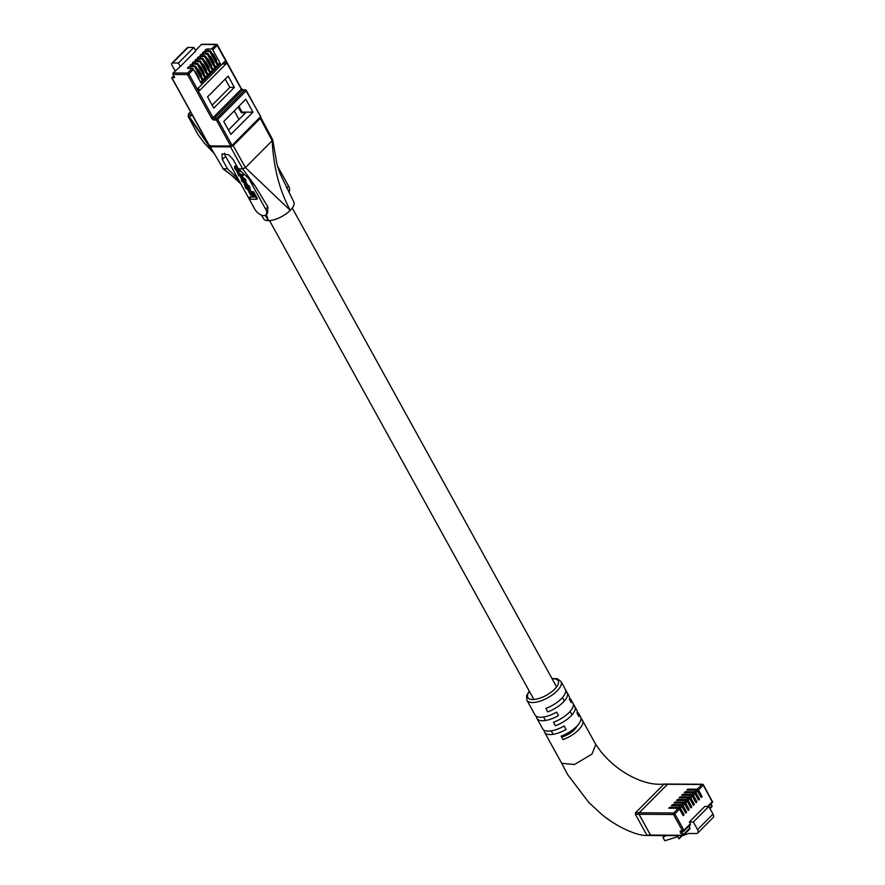 <?xml version="1.0" encoding="UTF-8"?>
<svg xmlns="http://www.w3.org/2000/svg" width="885" height="885" viewBox="0 0 885 885"><rect width="100%" height="100%" fill="white"/><g stroke="black" fill="none" stroke-linecap="round" stroke-linejoin="round"><path stroke-width="1.33" d="M561.632 737.061A12.976 5.244 -28.9 0 0 576.755 726.331M696.318 790.139A1.084 0.575 -135.2 0 1 697.524 791.013L700.865 797.075A0.808 0.597 90.3 0 0 701.838 796.102L698.486 790.039A1.084 0.575 -135.2 0 0 697.28 789.166L701.949 784.475L667.478 784.287L639.158 812.784L673.629 812.972L678.297 808.27L668.861 808.226L669.834 807.253L679.26 807.308L680.875 805.682L671.438 805.638L672.401 804.664L681.837 804.708L683.452 803.093L674.016 803.038L674.978 802.075L684.415 802.12L686.019 800.505L676.582 800.449L677.556 799.476L686.981 799.531L688.596 797.916L679.16 797.861L680.122 796.887L689.559 796.942L691.174 795.316L681.738 795.272L682.7 794.299L692.136 794.354L693.74 792.728L684.304 792.683L685.278 791.71L694.714 791.754L696.318 790.139L686.882 790.084L687.844 789.121L697.28 789.166M693.74 792.728A1.084 0.575 -135.2 0 1 694.946 793.602L698.298 799.664A0.808 0.597 90.3 0 0 699.261 798.69L695.909 792.628A1.084 0.575 -135.2 0 0 694.714 791.754M691.174 795.316A1.084 0.575 -135.2 0 1 692.369 796.19L695.721 802.253A0.808 0.597 90.3 0 0 696.683 801.279L693.342 795.217A1.084 0.575 -135.2 0 0 692.136 794.354M688.596 797.916A1.084 0.575 -135.2 0 1 689.802 798.779L693.143 804.841A0.808 0.597 90.3 0 0 694.106 803.868L690.765 797.805A1.084 0.575 -135.2 0 0 689.559 796.942M686.019 800.505A1.084 0.575 -135.2 0 1 687.225 801.367L690.577 807.43A0.808 0.597 90.3 0 0 691.539 806.467L688.187 800.405A1.084 0.575 -135.2 0 0 686.981 799.531M683.452 803.093A1.084 0.575 -135.2 0 1 684.647 803.967L687.999 810.029A0.808 0.597 90.3 0 0 688.961 809.056L685.621 802.994A1.084 0.575 -135.2 0 0 684.415 802.12M680.875 805.682A1.084 0.575 -135.2 0 1 682.081 806.556L685.421 812.618A0.808 0.597 90.3 0 0 686.384 811.645L683.043 805.582A1.084 0.575 -135.2 0 0 681.837 804.708M678.297 808.27A1.084 0.575 -135.2 0 1 679.503 809.144L682.844 815.207A0.808 0.597 90.3 0 0 683.817 814.233L680.465 808.171A1.084 0.575 -135.2 0 0 679.26 807.308M681.66 831.358L683.408 834.61A1.084 0.575 -135.2 0 1 683.452 835.363A1.084 1.084 0 0 1 682.678 835.683L651.106 835.517A1.084 0.796 -89.7 0 1 650.464 835.075L682.036 835.252A1.084 0.796 90.3 0 0 683.154 835.473A1.084 0.575 -135.2 0 0 683.452 835.363L688.818 833.482L696.44 833.515A4.868 2.611 -135.2 0 0 697.734 833.05A4.868 2.611 -135.2 0 0 697.546 829.643L693.342 822.021L689.349 821.999L690.355 823.813A1.084 0.575 44.8 0 1 690.112 824.676M689.349 821.999L704.792 806.456L708.785 806.478L712.989 814.1A4.868 2.611 -135.2 0 1 713.177 817.508L697.734 833.05M667.478 784.287A1.084 0.796 -89.7 0 1 667.954 784.066L702.436 784.254A1.084 0.796 90.3 0 0 701.949 784.475A1.084 0.575 -135.2 0 1 703.155 785.338L698.486 790.039M688.773 826.203L689.846 828.128L683.408 834.61L682.036 835.252L680.366 832.221A1.626 0.874 44.8 0 1 680.731 830.926L682.545 830.938L673.463 814.488L638.992 814.3L650.464 835.075M638.992 814.3A1.084 0.796 -89.7 0 1 639.158 812.784M666.416 835.595L662.876 837.287L664.569 835.584M677.799 836.723L664.79 840.75L662.876 837.287M689.47 825.506L689.835 826.147L688.84 826.136M689.846 828.128A1.084 0.575 44.8 0 1 689.592 828.991M682.589 835.683L680.941 836.27L678.983 838.858L677.213 835.65M678.983 838.858L681.892 835.927M693.342 822.021L708.785 806.478M678.087 800.46L677.556 799.476M675.52 803.049L674.978 802.075M672.943 805.638L672.401 804.664M670.365 808.226L669.834 807.253M680.665 797.872L680.122 796.887M683.242 795.272L682.7 794.299M685.82 792.683L685.278 791.71M688.386 790.095L687.844 789.121M607.475 818.802L612.177 822.054M565.139 689.006A19.47 7.865 151.1 0 1 565.305 689.271A19.47 7.865 151.1 0 1 561.333 698.752A19.47 7.865 151.1 0 1 545.835 708.431L547.749 711.894A19.47 7.865 -28.9 0 0 563.236 702.214A19.47 7.865 -28.9 0 0 567.219 692.734L569.132 696.196A19.47 7.865 151.1 0 1 569.376 699.216L571.29 702.679A19.47 7.865 -28.9 0 0 571.046 699.659A19.47 7.865 -28.9 0 0 569.542 698.232M572.783 702.856A19.47 7.865 151.1 0 1 572.949 703.121A19.47 7.865 151.1 0 1 568.978 712.602A19.47 7.865 151.1 0 1 553.479 722.282L555.393 725.755A19.47 7.865 -28.9 0 0 570.891 716.065A19.47 7.865 -28.9 0 0 574.863 706.584L576.777 710.058A19.47 7.865 151.1 0 1 577.031 713.078L578.945 716.54A19.47 7.865 -28.9 0 0 578.69 713.52A19.47 7.865 -28.9 0 0 577.186 712.082M567.219 692.734A19.47 7.865 -28.9 0 0 567.053 692.468L565.449 689.559M574.863 706.584A19.47 7.865 -28.9 0 0 574.697 706.318L573.093 703.409M580.438 716.706A19.47 7.865 151.1 0 1 580.604 716.983A19.47 7.865 151.1 0 1 576.622 726.463A19.47 7.865 151.1 0 1 561.134 736.143L563.048 739.606A19.47 7.865 -28.9 0 0 578.536 729.926A19.47 7.865 -28.9 0 0 582.518 720.445A19.47 7.865 -28.9 0 0 582.352 720.18L580.737 717.259M664.259 784.055C652.411 785.294 639.346 781.588 625.053 772.915C615.694 767.018 607.663 759.961 600.97 751.719L595.815 744.539L591.921 754.164L574.487 764.507L561.721 763.312L567.606 774.541L588.879 802.562L601.534 814.222C612.177 823.537 634.468 836.015 647.455 835.495M647.964 835.274L646.835 835.064L647.964 835.274L646.835 835.064L635.364 814.277L635.53 812.762L663.85 784.265L667.544 784.287L639.236 812.784A1.084 0.796 90.3 0 0 639.07 814.3L650.541 835.075A1.084 0.796 90.3 0 0 651.659 835.296M533.002 711.263A19.47 7.865 -28.9 0 0 533.135 711.551A19.47 7.865 -28.9 0 0 533.301 711.817L531.387 708.354A19.47 7.865 151.1 0 1 531.221 708.089L526.918 700.289A19.47 7.865 151.1 0 0 539.596 701.296A19.47 7.865 151.1 0 0 557.03 690.953A19.47 7.865 151.1 0 0 561.001 681.472L557.384 678.773L551.952 678.507M540.647 725.114A19.47 7.865 -28.9 0 0 540.79 725.401A19.47 7.865 -28.9 0 0 540.956 725.667L539.042 722.204A19.47 7.865 151.1 0 1 538.876 721.939L536.963 718.476A19.47 7.865 -28.9 0 0 558.49 715.578L556.577 712.104A19.47 7.865 151.1 0 1 535.049 715.014L533.135 711.551M548.291 738.975A19.47 7.865 -28.9 0 0 548.434 739.263A19.47 7.865 -28.9 0 0 548.6 739.528L546.687 736.066A19.47 7.865 151.1 0 1 546.521 735.789L544.607 732.326A19.47 7.865 -28.9 0 0 566.135 729.428L564.221 725.966A19.47 7.865 151.1 0 1 542.693 728.864L540.79 725.401M536.553 716.441A19.47 7.865 -28.9 0 0 536.963 718.476M544.198 730.291A19.47 7.865 -28.9 0 0 544.607 732.326M664.325 784.044L668.031 784.066A1.084 0.796 90.3 0 0 667.544 784.287M582.352 720.18L580.803 720.169M574.697 706.318L573.159 706.307M567.053 692.468L565.515 692.457M192.333 115.183L204.723 137.629M190.485 111.842L188.627 113.711L192.056 115.459L188.704 116.532L213.385 152.286M212.643 150.959L189.257 116.499M188.748 115.647L188.704 116.532M237.103 166.524L234.901 166.502L234.68 168.471L236.804 171.059L238.884 175.982L242.667 176.004L243.309 175.352L238.784 173.15L238.574 170.916M235.543 165.86L234.359 166.679L236.737 165.86M239.868 170.163L238.209 170.152L236.273 168.593L236.03 166.623M249.459 197.123L250.632 199.247L256.75 199.28L257.391 198.627L253.586 191.735L252.092 191.724L251.451 192.377L254.083 197.145L249.459 197.123L253.73 196.492M265.954 214.845L267.657 213.13L267.856 206.924L255.256 186.093L248.762 178.571L265.644 209.159A8.109 4.348 44.8 0 1 265.954 214.845A8.109 4.348 44.8 0 1 254.758 209.092L225.598 156.28A8.109 4.348 44.8 0 1 224.547 153.16M251.528 192.299L250.543 190.507L248.464 191.149L250.765 195.32L252.767 194.755M245.964 182.83L245.521 179.257L241.782 176.746L240.454 177.597L241.14 177.398L241.583 180.971L244.492 183.472L246.649 182.62M249.614 189.423L250.101 187.543L246.727 183.848L246.085 184.489L248.707 187.786L248.519 189.313L245.93 187.919L245.167 186.525L245.886 184.622L245.488 183.914L244.282 184.733L245.488 183.914M249.094 188.671L246.572 187.266L245.886 184.622M277.315 165.738L288.554 186.093A8.109 4.348 44.8 0 1 288.864 191.791L288.632 192.012M239.37 181.237L223.252 168.792L227.534 168.814L237.877 178.516M266.263 213.927L268.365 220.653A17.302 6.992 -28.9 0 0 290.269 210.353A17.302 6.992 -28.9 0 0 293.82 201.957M227.534 168.814L222.334 159.554L221.991 153.913L228.595 154.731L233.22 159.621L238.419 168.869L242.711 168.891L230.498 146.877L233.186 145.616L260.256 118.369L260.101 117.085M210.541 145.494L210.707 146.777L230.498 146.877M233.186 145.616L245.41 167.63L272.182 140.671C273.509 167.342 279.538 190.574 290.269 210.353L245.41 167.63L242.711 168.891L255.256 186.093M260.699 117.34L272.624 139.642M210.11 146.534L223.252 168.792L210.11 146.534M272.182 140.671L260.256 118.369M263.531 218.684A17.302 6.992 -28.9 0 0 268.365 220.653L265.234 215.343M248.762 178.571L238.419 168.869M256.75 199.28L252.944 192.388L253.586 191.735M252.944 192.388L251.451 192.377M252.203 195.331L249.902 191.16L250.543 190.507M249.902 191.16L248.464 191.149M245.322 183.472L245.477 180.994L241.14 177.398L241.782 176.746M242.236 177.509L242.866 180.551L245.455 182.067L244.857 182.708L245.09 181.215L242.346 178.162L241.594 178.162L241.373 179.655L242.225 181.204L244.105 182.708L245.388 182.564M242.667 176.004L242.888 174.599M242.247 175.241L239.879 175.23L237.722 173.04L237.932 171.568L240.797 171.004M237.379 171.701L237.932 171.568M240.222 171.579L240.178 170.44M239.802 170.816L237.567 170.805L235.62 169.245L235.388 167.265L237.523 167.276M236.804 171.059L237.379 170.473M244.891 185.374L245.355 187.797L248.121 190.076L250.344 189.213M248.973 190.076L249.448 188.195L246.085 184.489M238.861 106.266L242.081 112.096L241.395 112.793L238.176 106.963M230.863 134.398L223.739 121.488L245.842 99.253L252.966 112.163L230.863 134.398M213.772 108.125L234.37 87.405L228.153 76.143L207.555 96.874L213.772 108.125M202.853 81.398L201.083 83.179L193.439 69.329L188.881 73.909L213.019 117.639L241.328 89.142L217.19 45.412L212.776 49.859L220.42 63.72L218.65 65.501L211.006 51.651L210.265 52.392L217.909 66.242L216.139 68.023L208.495 54.173L207.754 54.914L215.398 68.776L213.628 70.557L205.984 56.695L205.243 57.448L212.887 71.298L211.117 73.079L203.473 59.229L202.731 59.97L210.387 73.82L208.617 75.601L200.961 61.751L200.22 62.492L207.875 76.353L206.105 78.134L198.45 64.273L197.709 65.025L205.364 78.876L203.594 80.657L195.95 66.806L195.209 67.548L202.853 81.398L200.087 81.387M224.613 61.574L198.229 88.135L199.556 90.524L225.941 63.974L224.613 61.574M188.051 47.447L172.597 63.001A2.699 1.449 -135.2 0 0 171.878 63.255L187.321 47.713A2.699 1.449 44.8 0 1 188.051 47.447L193.848 47.48L178.405 63.023L180.319 66.497L173.161 72.968L187.675 73.046L192.233 68.455A1.084 0.575 44.8 0 1 193.439 69.329M180.319 66.497L195.762 50.943L193.848 47.48M195.209 67.548A1.084 0.575 -135.2 0 0 194.003 66.674L189.744 66.652A1.482 0.597 -28.9 0 0 188.173 67.26A1.482 0.597 -28.9 0 0 187.554 68.267A1.482 0.597 -28.9 0 0 187.974 68.433L192.233 68.455M197.709 65.025A1.084 0.575 -135.2 0 0 196.514 64.151L192.255 64.129A1.482 0.597 -28.9 0 0 190.684 64.738A1.482 0.597 -28.9 0 0 190.065 65.733A1.482 0.597 -28.9 0 0 190.485 65.91L194.744 65.933A1.084 0.575 44.8 0 1 195.95 66.806M200.22 62.492A1.084 0.575 -135.2 0 0 199.025 61.629L194.755 61.596A1.482 0.597 -28.9 0 0 193.195 62.215A1.482 0.597 -28.9 0 0 192.576 63.211A1.482 0.597 -28.9 0 0 192.985 63.377L197.255 63.41A1.084 0.575 44.8 0 1 198.45 64.273M202.731 59.97A1.084 0.575 -135.2 0 0 201.526 59.096L197.266 59.074A1.482 0.597 -28.9 0 0 195.707 59.682A1.482 0.597 -28.9 0 0 195.087 60.689A1.482 0.597 -28.9 0 0 195.496 60.855L199.756 60.877A1.084 0.575 44.8 0 1 200.961 61.751M205.243 57.448A1.084 0.575 -135.2 0 0 204.037 56.574L199.778 56.551A1.482 0.597 -28.9 0 0 198.218 57.16A1.482 0.597 -28.9 0 0 197.598 58.156A1.482 0.597 -28.9 0 0 198.008 58.333L202.267 58.355A1.084 0.575 44.8 0 1 203.473 59.229M207.754 54.914A1.084 0.575 -135.2 0 0 206.548 54.051L202.289 54.018A1.482 0.597 -28.9 0 0 200.729 54.638A1.482 0.597 -28.9 0 0 200.098 55.633A1.482 0.597 -28.9 0 0 200.519 55.799L204.778 55.832A1.084 0.575 44.8 0 1 205.984 56.695M210.265 52.392A1.084 0.575 -135.2 0 0 209.059 51.518L204.8 51.496A1.482 0.597 -28.9 0 0 203.24 52.104A1.482 0.597 -28.9 0 0 202.61 53.111A1.482 0.597 -28.9 0 0 203.03 53.277L207.289 53.299A1.084 0.575 44.8 0 1 208.495 54.173M212.776 49.859A1.084 0.575 -135.2 0 0 211.57 48.996L207.311 48.974A1.482 0.597 -28.9 0 0 205.751 49.582A1.482 0.597 -28.9 0 0 205.121 50.578A1.482 0.597 -28.9 0 0 205.541 50.755L209.8 50.777A1.084 0.575 44.8 0 1 211.006 51.651M195.508 50.478L201.47 44.46A1.084 0.796 -89.7 0 1 201.957 44.25L216.471 44.327A1.084 0.796 90.3 0 0 215.995 44.549L201.47 44.46M173.869 76.066L172.475 77.471L174.655 77.482L172.995 74.473A1.084 0.796 -89.7 0 1 173.161 72.968M172.475 77.471A2.168 1.162 -135.2 0 0 171.9 77.681A2.168 1.162 -135.2 0 0 171.878 77.703L172.619 78.544M172.597 63.001L178.405 63.023M171.878 63.255A2.699 1.449 -135.2 0 0 171.978 65.147L175.175 70.933M220.42 63.72L217.655 63.709M217.909 66.242L215.155 66.231M215.398 68.776L212.643 68.753M212.887 71.298L210.132 71.287M210.387 73.82L207.621 73.809M207.875 76.353L205.11 76.331M205.364 78.876L202.599 78.865M222.246 63.952L225.941 63.974M212.146 105.182L229.834 87.383L225.244 79.075M229.834 87.383L234.37 87.405M242.081 112.096L252.966 112.163M241.395 112.793L245.599 112.815L228.463 130.062M234.271 110.902L238.994 119.464M211.88 53.233L212.997 54.029A1.084 0.575 44.8 0 1 213.55 54.649L216.416 59.837A1.084 0.575 44.8 0 1 216.548 60.457L216.305 61.253M209.369 55.755L210.486 56.551A1.084 0.575 44.8 0 1 211.039 57.171L213.905 62.37A1.084 0.575 44.8 0 1 214.037 62.99L213.794 63.775M206.858 58.277L207.975 59.085A1.084 0.575 44.8 0 1 208.528 59.693L211.404 64.893A1.084 0.575 44.8 0 1 211.526 65.512L211.283 66.298M204.346 60.811L205.464 61.607A1.084 0.575 44.8 0 1 206.017 62.227L208.893 67.415A1.084 0.575 44.8 0 1 209.015 68.034L208.772 68.831M201.835 63.333L202.953 64.129A1.084 0.575 44.8 0 1 203.517 64.749L206.382 69.948A1.084 0.575 44.8 0 1 206.504 70.568L206.26 71.353M199.324 65.855L200.441 66.663A1.084 0.575 44.8 0 1 201.006 67.282L203.871 72.47A1.084 0.575 44.8 0 1 203.993 73.09L203.76 73.875M196.824 68.388L197.93 69.185A1.084 0.575 44.8 0 1 198.494 69.804L201.36 75.004A1.084 0.575 44.8 0 1 201.481 75.612L201.249 76.409M194.313 70.911L195.43 71.707A1.084 0.575 44.8 0 1 195.983 72.327L198.848 77.526A1.084 0.575 44.8 0 1 198.97 78.145L198.738 78.931M697.524 791.013L695.909 792.628M694.946 793.602L693.342 795.217M692.369 796.19L690.765 797.805M689.802 798.779L688.187 800.405M687.225 801.367L685.621 802.994M684.647 803.967L683.043 805.582M682.081 806.556L680.465 808.171M679.503 809.144L674.835 813.835L683.917 830.296L690.355 823.813M707.591 806.467L712.237 801.799L703.066 784.685A1.084 0.796 90.3 0 0 702.436 784.254A1.084 1.084 0 0 1 703.376 784.818L712.148 801.146M674.835 813.835A1.084 0.575 -135.2 0 0 673.629 812.972A1.084 0.796 90.3 0 0 673.463 814.488L674.835 813.835M697.546 829.643L712.989 814.1M680.366 832.221L681.948 831.369M709.704 808.138L711.717 806.113L710.655 804.177M709.991 808.647L711.761 806.866A1.084 1.084 0 0 0 711.938 805.582L711.717 806.113A1.084 0.575 44.8 0 1 711.474 806.965M710.987 803.845L711.64 805.461M708.376 806.467L712.281 802.551A1.084 1.084 0 0 0 712.458 801.268L712.237 801.799A1.084 0.575 44.8 0 1 711.982 802.662M683.917 830.296L682.545 830.938A1.084 0.796 -89.7 0 0 683.187 831.369A1.084 1.084 0 0 0 683.961 831.048A1.084 0.575 -135.2 0 0 683.917 830.296M680.731 830.926A1.084 0.796 90.3 0 0 681.373 831.358L683.187 831.369A1.084 0.796 -89.7 0 0 683.674 831.159A1.084 0.575 -135.2 0 0 683.961 831.048L690.4 824.577M690.034 806.456L691.539 806.467M687.457 809.045L688.961 809.056M684.879 811.633L686.384 811.645M682.313 814.222L683.817 814.233M692.601 803.868L694.106 803.868M695.179 801.268L696.683 801.279M697.756 798.679L699.261 798.69M700.323 796.091L701.838 796.102M529.407 691.373A17.302 6.992 -28.9 0 0 534.064 699.46A17.302 6.992 -28.9 0 0 554.618 689.216A17.302 6.992 -28.9 0 0 552.129 678.828M639.236 812.784L635.53 812.762M639.07 814.3L635.364 814.277M650.541 835.075L646.835 835.064M222.334 159.554L225.598 156.28M267.856 206.924L265.644 209.159M288.554 186.093L286.607 188.062M245.477 180.994L246.118 180.341M244.88 179.898L245.521 179.257M241.97 177.398L242.612 176.757M241.373 179.655L242.014 179.002M242.225 181.204L242.866 180.551M244.105 182.708L244.747 182.056M239.879 175.23L240.521 174.588M238.142 173.803L238.784 173.15M237.722 173.04L238.364 172.398M237.567 170.805L238.209 170.152M235.62 169.245L236.273 168.593M235.321 168.703L235.974 168.05M247.734 189.313L248.375 188.66M245.93 187.919L246.572 187.266M245.167 186.525L245.809 185.872M249.448 188.195L250.101 187.543M248.508 186.481L249.15 185.828M210.652 146.125A1.084 0.796 -89.7 0 1 210.165 146.335L231.361 146.456A1.084 0.796 -89.7 0 0 231.837 146.235A1.084 0.575 -135.2 0 0 232.136 146.136L260.444 117.639A1.084 1.084 0 0 0 260.621 116.344L246.063 90.889L217.743 119.386L232.091 145.372L260.4 116.875A1.084 0.575 44.8 0 1 260.157 117.738M171.878 77.703L209.524 145.903L230.719 146.014L216.371 120.028L214.048 120.017A2.168 1.162 -135.2 0 1 211.648 118.28L187.509 74.561A1.084 0.796 90.3 0 1 187.675 73.046A1.084 0.575 44.8 0 1 188.881 73.909L187.509 74.561L172.995 74.473M194.003 66.674L194.744 65.933M196.514 64.151L197.255 63.41M199.025 61.629L199.756 60.877M201.526 59.096L202.267 58.355M204.037 56.574L204.778 55.832M206.548 54.051L207.289 53.299M209.059 51.518L209.8 50.777M211.57 48.996L215.995 44.549A1.084 0.575 -135.2 0 1 217.19 45.412L217.113 44.759A1.084 0.796 90.3 0 0 216.471 44.327A1.084 1.084 0 0 1 217.411 44.892L241.251 88.489M260.323 116.223L246.284 90.359A1.084 1.084 0 0 0 245.344 89.805A1.084 0.796 -89.7 0 0 244.857 90.016L242.534 90.004L214.214 118.502L216.537 118.524L244.857 90.016A1.084 0.575 44.8 0 1 246.063 90.889L245.975 90.237A1.084 0.796 -89.7 0 0 245.344 89.805L243.021 89.794L241.55 88.611L241.328 89.142A1.084 0.575 -135.2 0 0 242.534 90.004A1.084 0.796 -89.7 0 1 243.021 89.794M232.136 146.136A1.084 0.575 -135.2 0 0 232.091 145.372L230.719 146.014A1.084 0.796 -89.7 0 0 231.361 146.456A1.084 1.084 0 0 0 232.136 146.136M216.371 120.028L217.743 119.386A1.084 0.575 -135.2 0 0 216.537 118.524A1.084 0.796 -89.7 0 0 216.371 120.028M210.165 146.335A1.084 0.796 -89.7 0 1 209.524 145.903L209.225 145.782A1.084 1.084 0 0 0 210.165 146.335M209.28 145.45L171.823 78.024M214.048 120.017A1.084 0.796 -89.7 0 1 214.214 118.502A1.084 0.575 44.8 0 1 213.019 117.639L211.648 118.28M208.296 50.766L207.311 48.974M205.796 53.288L204.8 51.496M203.284 55.821L202.289 54.018M200.773 58.344L199.778 56.551M198.262 60.866L197.266 59.074M195.751 63.399L194.755 61.596M193.24 65.921L192.255 64.129M190.729 68.455L189.744 66.652M213.55 54.649L212.975 55.224M216.416 59.837L215.851 60.423M211.039 57.171L210.464 57.746M213.905 62.37L213.34 62.946M208.528 59.693L207.964 60.28M211.404 64.893L210.829 65.468M206.017 62.227L205.453 62.802M208.893 67.415L208.318 68.001M203.517 64.749L202.942 65.324M206.382 69.948L205.807 70.523M201.006 67.282L200.43 67.857M203.871 72.47L203.296 73.046M198.494 69.804L197.919 70.38M201.36 75.004L200.784 75.579M195.983 72.327L195.408 72.902M198.848 77.526L198.273 78.101M269.538 220.608L533.887 699.471M543.567 717.005L545.47 720.478M551.211 730.866L553.125 734.329M292.26 208.064L556.599 686.926M562.462 697.535L564.376 701.008M570.106 711.396L572.02 714.859M683.452 835.363L689.88 828.891M561.001 681.472L565.305 689.271M571.046 699.659L572.949 703.121M578.69 713.52L580.604 716.983M582.518 720.445L595.904 744.694M548.434 739.263L561.82 763.501M651.172 835.517L647.477 835.495M529.23 691.041L526.564 695.787L526.918 700.289M606.037 817.74L612.719 822.408M213.893 153.16L204.435 143.193L198.008 134.631L188.151 116.377L188.627 113.711M293.875 202.057L280.047 173.637L277.182 165.274L272.668 139.786M222.766 168.67L231.45 175.219L240.93 184.058M261.418 215.11L263.586 218.772M173.737 75.822L171.9 77.681"/></g></svg>
